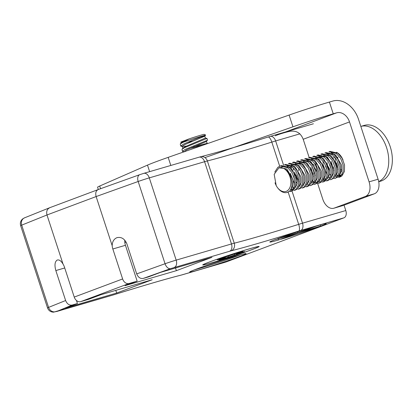 <?xml version="1.0" encoding="UTF-8"?>
<svg xmlns="http://www.w3.org/2000/svg" width="413" height="413" viewBox="0 0 413 413"><rect width="100%" height="100%" fill="white"/><g stroke="black" fill="none" stroke-linecap="round" stroke-linejoin="round"><path stroke-width="0.62" d="M281.258 239.199A29.684 1.089 161.9 0 0 318.454 226.928L298.232 232.839L281.258 239.199M300.504 231.987L320.72 226.076A29.684 1.089 161.9 0 0 326.234 223.583A29.684 1.089 161.9 0 0 317.478 225.627L300.504 231.987M297.799 232.777L314.773 226.417A29.684 1.089 161.9 0 0 277.582 238.688L297.799 232.777L297.494 231.832M275.311 239.54A29.684 1.089 161.9 0 0 269.803 242.028A29.684 1.089 161.9 0 0 278.558 239.989L295.532 233.629L275.311 239.54M239.494 256.514A29.684 1.089 161.9 0 0 246.096 253.608A29.684 1.089 161.9 0 0 217.543 261.801A29.684 1.089 161.9 0 0 189.665 272.053A29.684 1.089 161.9 0 0 208.384 267.01A29.684 1.089 161.9 0 0 239.494 256.514M113.441 294.903A6.185 2.029 -107.4 0 0 113.518 294.882L53.566 312.166C50.634 312.073 48.62 310.653 47.531 307.897A9.277 0.341 -18.1 0 1 48.579 307.386L65.631 300.53C67.082 303.983 69.255 305.496 72.151 305.057L77.432 303.514L65.337 308.046L116.667 293.044L152.196 279.73L100.865 294.732L88.769 299.265L80.669 301.635M72.151 305.057L56.38 311.598L113.59 294.851A126.786 4.646 -18.1 0 1 181.338 275.048L225.999 262.018L343.936 217.827L298.749 231.058A126.786 4.646 -18.1 0 1 231.001 250.861L170.61 268.62L143.218 278.434L148.494 276.891L160.59 272.358L211.921 257.351L176.387 270.665L125.062 285.672L137.157 281.139L129.052 283.509L80.68 301.629M252.544 249.4A29.684 1.089 161.9 0 0 259.121 246.463A29.684 1.089 161.9 0 0 230.593 254.682A29.684 1.089 161.9 0 0 202.721 264.898A29.684 1.089 161.9 0 0 220.95 260.045A29.684 1.089 161.9 0 0 252.544 249.4M65.631 300.53L55.838 270.567C54.371 265.146 54.831 261.635 57.216 260.045C59.167 259.493 61.109 260.84 63.039 264.093L46.984 214.972L21.698 225.137A9.277 0.341 161.9 0 0 20.65 225.653C19.922 222.974 20.598 220.718 22.674 218.89L24.568 217.821A6.185 5.41 68.1 0 0 21.698 225.137L48.579 307.386A6.185 5.41 68.1 0 0 55.678 311.681M63.039 264.093A9.277 6.045 73.7 0 1 64.449 267.118L74.242 297.076A6.185 4.688 69.5 0 0 80.52 301.676M124.788 240.175A9.277 6.045 -106.3 0 0 125.444 245.301L112.837 248.987L122.63 278.951A6.185 4.688 69.5 0 0 128.902 283.545L129.037 283.514M112.837 248.987A9.277 6.045 73.7 0 1 112.181 245.683L96.126 196.562L46.984 214.972C46.137 211.337 47.128 208.89 49.958 207.636M112.181 245.683C112.29 241.662 113.88 238.993 116.941 237.666L117.287 237.552M116.941 237.666C121.396 236.695 124.716 238.791 126.905 243.944L136.698 273.902C138.149 277.36 140.322 278.868 143.218 278.434M136.698 273.902L165.055 263.742A9.277 0.341 -18.1 0 1 176.175 260.123L231.471 243.959A12.369 0.454 -18.1 0 1 234.248 243.19A120.601 4.419 161.9 0 0 298.692 224.352A12.369 0.454 -18.1 0 1 302.522 223.185L345.795 210.537L344.039 205.163M345.795 210.537A6.185 4.032 73.7 0 1 343.936 217.827M225.999 262.018A6.185 4.032 73.7 0 1 225.813 262.079L182.541 274.728A6.185 4.032 -106.3 0 0 182.727 274.666M170.61 268.62A6.185 3.763 -109.7 0 1 165.055 263.742L138.174 181.498L96.126 196.562C95.227 192.943 95.961 190.599 98.315 189.521L49.684 207.729L24.568 217.821M274.604 239.808A29.684 1.089 161.9 0 0 278.176 238.812L279.518 238.311M278.176 238.812L278.558 239.989M316.131 226.133L320.338 224.904L320.72 226.076M320.338 224.904A29.684 1.089 161.9 0 0 321.046 224.631M194.466 269.834A29.684 1.089 161.9 0 0 239.112 255.337A29.684 1.089 161.9 0 0 240.908 254.656M125.444 245.301L137.157 281.139M175.515 267.996L176.387 270.665M76.431 300.463L77.432 303.514M115.79 290.37L116.667 293.044M317.643 183.475L322.785 199.195A12.369 8.059 -106.3 0 0 333.818 208.235A12.369 8.059 -106.3 0 0 334.184 208.116L365.371 196.428A12.369 8.059 -106.3 0 0 369.088 181.849L378.096 179.216L358.51 119.295A24.739 18.745 69.5 0 0 332.821 101.061L329.409 102.057A37.108 1.358 -18.1 0 0 289.1 115.067L168.174 157.363A49.477 1.812 -18.1 0 0 147.487 165.117L99.703 186.031A37.108 1.358 -18.1 0 0 97.576 187.228L98.32 189.51M369.088 181.849L349.506 121.928A12.369 9.37 69.5 0 0 336.657 112.811L286.095 131.752M275.234 135.825C278.868 134.282 283.421 132.852 288.894 131.53C295.816 130.043 300.581 132.625 303.199 139.274L349.506 121.928M341.53 171.581A12.679 8.26 73.7 0 1 340.679 170.765M337.395 165.536A12.679 8.26 73.7 0 1 336.533 162.851M334.184 208.116L343.193 205.483L374.374 193.795L365.371 196.428M343.193 205.483A12.369 8.059 73.7 0 1 342.821 205.602L333.818 208.235M378.096 179.216A12.369 8.059 73.7 0 1 374.374 193.795M342.31 174.018A12.679 8.26 73.7 0 1 339.625 176.072A12.679 8.26 73.7 0 1 339.243 176.201A12.679 8.26 73.7 0 1 338.645 176.341M329.734 170.848A12.679 8.26 73.7 0 1 327.05 162.516M327.282 158.179A12.679 8.26 73.7 0 1 327.504 157.276M336.419 152.263A12.679 8.26 73.7 0 1 343.027 159.991M315.026 175.463L312.032 166.3M310.855 162.696L310.437 161.421M309.172 157.554L303.199 139.274M204.936 157.601L292.941 126.817A37.108 1.358 -18.1 0 1 333.25 113.807L336.657 112.811M184.126 151.788L186.408 149.924L205.808 141.767L207.538 140.188L206.959 138.412L184.673 147.617L181.994 149.232L182.443 151.313L185.127 149.454L207.527 140.214M186.263 146.166L182.272 146.378L184.683 144.638L204.079 136.481L204.76 136.099L200.816 136.966M181.199 143.074L180.858 142.041L188.999 138.923L180.264 143.941L180.713 146.026L183.403 144.163L195.225 139.14L205.669 135.077L204.745 136.135M202.86 145.231L207.099 143.352L193.785 146.625M181.994 149.232L183.057 148.04L185.401 146.584L205.369 138.066L206.959 138.412M192.055 141.339L187.032 142.506M180.264 143.941L181.333 142.753L183.671 141.298L188.411 139.124M184.265 151.834L182.443 151.318M182.324 146.166L180.713 146.026M189.149 148.634L203.423 144.984M182.592 142.5A13.655 0.501 -18.1 0 1 194.662 138.36A13.655 0.501 -18.1 0 1 204.977 135.319M209.768 261.904A29.07 1.063 -18.1 0 1 240.232 251.625A29.07 1.063 -18.1 0 1 258.564 246.685A29.07 1.063 -18.1 0 1 231.265 256.731A29.07 1.063 -18.1 0 1 203.304 264.748A29.07 1.063 -18.1 0 1 209.768 261.904M244.62 251.574A16.701 0.614 -18.1 0 1 241.218 252.849L222.896 258.894A16.701 0.614 -18.1 0 1 218.844 260.082L225.379 257.562L217.243 259.86A16.701 0.614 -18.1 0 1 220.645 258.584L238.972 252.539A16.701 0.614 -18.1 0 1 243.025 251.357L236.489 253.871L244.62 251.574M205.669 135.077L204.275 134.37A12.369 0.454 161.9 0 0 188.999 138.923M337.829 157.048L337.705 158.788M340.751 169.206L341.763 170.492M334.148 156.331L333.776 158.231M329.956 165.019L330.901 168.256M336.512 175.086L338.035 175.597M339.125 175.68L341.597 174.813M326.755 156.754L326.471 157.405M325.903 166.202L326.848 169.438M329.605 174.043L330.937 175.303M336.151 176.692L338.071 175.561M330.658 153.657L326.668 153.899M327.932 177.203L329.93 177.967M318.65 159.124L318.371 159.774M324.36 178.638L325.878 179.149M322.553 156.026L318.562 156.269M313.513 164.152L313.39 165.897M319.827 179.567L320.307 179.825M322.914 180.419L323.993 180.244L325.919 179.113M318.862 181.601L319.941 181.426M312.202 182.195L313.72 182.706M314.809 182.789L315.888 182.613L317.814 181.483M310.395 159.583L306.405 159.826M302.44 163.858L302.161 164.508M302.29 161.953L298.867 161.994M293.628 168.179L293.251 170.079M293.483 175.68L294.428 178.917M296.173 182.236L297.184 183.522M299.564 185.494L300.045 185.747M291.067 166.036L290.003 168.065M291.377 187.812L291.939 188.116M290.132 165.505L286.715 165.551L288.233 165.107M290.422 189.897L291.578 189.722L293.498 188.591M286.08 166.692L282.662 166.733L281.423 167.244M283.509 168.334A12.369 8.059 73.7 0 1 290.277 186.5A12.369 8.059 73.7 0 1 277.505 187.631L277.939 188.194A13.655 8.9 -106.3 0 0 287.149 192.448L289.224 191.358C294.81 187.043 291.418 171.24 283.509 168.334L278.94 167.823L274.17 174.322L276.23 185.685L275.006 182.82M335.903 155.138L335.624 156.062M335.31 157.694L335.222 161.158L337.87 169.418M331.123 161.364L333.818 170.6M339.553 175.148L340.947 175.21M332.806 152.077L331.118 152.862M327.798 157.508L327.524 158.432M339.326 175.349L341.644 171.111L341.644 165.298L335.495 154.818L331.732 153.12M329.368 153.115L327.235 153.703M325.145 155.923L324.938 156.222M323.152 161.246L323.064 164.71L327.148 174.869M335.273 176.537L337.591 172.293L337.591 166.48L331.443 156.006L327.679 154.307M322.202 155.861L321.092 157.11M331.221 177.719L333.539 173.481L333.539 167.668L327.39 157.188L323.627 155.489M321.268 155.484L319.13 156.073M317.039 158.293L316.833 158.592M315.047 163.615L314.912 166.098M323.343 179.887L324.737 179.949M327.168 178.906L329.486 174.663L329.486 168.85L323.338 158.375L319.574 156.677M310.86 167.286L313.555 176.527M323.116 180.089L325.434 175.85L325.434 170.032L319.285 159.557L315.522 157.859M312.068 180.677L314.123 181.921M319.063 181.271L321.381 177.032L321.381 171.219L315.233 160.745L311.469 159.046M315.011 182.458L317.329 178.22L317.329 172.402L311.18 161.927L307.417 160.229M300.829 163.032L300.623 163.331M298.836 168.354L298.702 170.837M310.958 183.64L313.276 179.402L313.276 173.589L307.127 163.114L303.364 161.416M294.65 172.025L297.35 181.261M299.91 184.229L300.571 184.725M306.905 184.828L309.223 180.589L309.223 174.771L303.075 164.297L299.311 162.598M291.955 166.666L291.325 168.168M290.597 173.207L290.649 174.188L294.732 184.343M302.853 186.01L305.171 181.772L305.171 175.959L299.022 165.484L295.259 163.78M292.466 187.089L293.86 187.848M298.8 187.197L301.118 182.959L301.118 177.141L294.97 166.666L291.206 164.968M290.747 189.33L292.316 189.428M294.748 188.38L297.066 184.141L297.066 178.328L290.917 167.854L287.154 166.15M290.551 189.686L293.018 185.323L293.013 179.51L286.865 169.036L280.128 167.477L278.94 167.823M339.987 177.001L341.995 175.876L344.442 171.395L344.535 164.942L342.083 158.153L337.849 153.202L330.297 151.38M324.886 152.96L332.295 154.679L336.621 159.65L339.088 166.32L339.068 172.81L336.683 177.368L334.576 178.581L337.942 177.063L340.389 172.582L340.482 166.129L338.035 159.341L333.797 154.39L326.249 152.562L324.892 152.96M320.834 154.142L328.242 155.861L332.568 160.833L335.036 167.508L335.015 173.992L332.63 178.555L330.524 179.769L333.89 178.246L336.337 173.765L336.389 167.074L333.983 160.528L329.744 155.572L322.202 153.744L320.839 154.142M315.971 163.326L315.96 166.294L317.313 172.309M327.834 180.553L329.837 179.433L332.284 174.952L332.336 168.256L329.93 161.715L325.692 156.759L318.144 154.932L316.786 155.329L324.19 157.048L328.521 162.02L330.983 168.69L330.963 175.179L328.578 179.738L326.476 180.951L327.834 180.553M323.782 181.735L325.785 180.615L328.232 176.134L328.325 169.681L325.878 162.892L321.639 157.942L314.092 156.114L312.734 156.512L320.137 158.231L324.473 163.212L326.931 169.877L326.91 176.361L324.525 180.925L322.424 182.133L323.782 181.735M319.724 182.923L321.732 181.803L324.179 177.322L324.226 170.605L321.82 164.075L317.592 159.129L310.034 157.301L308.681 157.699L316.084 159.418L320.416 164.395L322.878 171.059L322.858 177.549L320.473 182.107L318.371 183.32L319.729 182.923M304.624 158.881L312.032 160.6L316.363 165.572L318.815 172.185L318.805 178.731L316.42 183.295L314.314 184.503L317.68 182.985L320.127 178.504L320.22 172.051L317.773 165.262L313.539 160.311L305.987 158.484L304.629 158.881M300.571 160.068L307.979 161.782L312.305 166.754L314.763 173.367L314.752 179.918L312.367 184.477L310.261 185.69L313.627 184.172L316.074 179.691L316.126 172.995L313.72 166.454L309.487 161.498L301.939 159.666L300.576 160.068M296.064 174.833L298.862 181.782M307.577 186.475L309.574 185.354L312.022 180.873L312.073 174.183L309.673 167.637L305.434 162.681L297.881 160.853L296.524 161.251L303.927 162.97L308.258 167.946L310.721 174.616L310.705 181.101L308.315 185.664L306.214 186.872L307.571 186.475M303.519 187.662L305.522 186.542L307.969 182.056L308.021 175.349L305.615 168.819L301.382 163.868L293.829 162.041L292.471 162.438L299.874 164.152L304.211 169.134L306.668 175.799L306.652 182.283L304.262 186.846L302.161 188.06L303.519 187.662M299.466 188.844L301.469 187.724L303.916 183.243L303.963 176.527L301.557 169.996L297.329 165.05L289.776 163.223L288.419 163.62L295.822 165.339L300.158 170.316L302.615 176.986L302.6 183.47L300.21 188.029L298.109 189.242L299.466 188.844M295.414 190.032L297.417 188.911L299.864 184.425L299.915 177.719L297.51 171.183L293.276 166.238L285.724 164.41L284.366 164.802L291.769 166.522L296.1 171.498L298.553 178.111L298.547 184.652L296.157 189.216L294.056 190.429L295.414 190.032M291.366 191.214L293.364 190.094L295.811 185.613L295.863 178.917L293.457 172.376L289.224 167.42L281.676 165.592L280.313 165.99L287.716 167.709L292.048 172.675L294.5 179.294L294.495 185.84L292.105 190.398L289.998 191.611L291.361 191.214M274.779 172.082L277.846 167.306L280.313 165.99M330.302 151.375L328.944 151.772L336.347 153.491L340.679 158.473L343.141 165.138L343.12 171.622L340.735 176.186L338.634 177.394L339.992 177.001M287.149 192.448A13.655 8.9 -106.3 0 0 289.224 191.358M378.706 181.596A29.07 18.941 -106.3 0 0 388.39 155.505A29.07 18.941 -106.3 0 0 360.833 126.399L364.276 125.387A29.07 18.941 -106.3 0 1 390.615 147.973A29.07 18.941 -106.3 0 1 380.59 181.188L378.731 181.73M277.505 187.631A12.369 8.059 73.7 0 1 276.23 185.685M124.845 242.596L126.125 242.116M74.242 297.076L122.63 278.951M299.962 133.833L275.641 140.941A12.369 0.454 161.9 0 0 271.811 142.108A120.601 4.419 -18.1 0 1 207.367 160.941A12.369 0.454 161.9 0 0 204.59 161.71L149.294 177.874A9.277 0.341 161.9 0 0 138.174 181.498A6.185 3.763 70.3 0 1 139.723 174.678L98.129 189.577M300.664 230.48A6.185 4.032 -106.3 0 0 302.522 223.185L291.996 190.982M291.33 188.947L291.16 188.416M283.54 165.107L275.641 140.941A6.185 4.032 73.7 0 0 270.123 136.424A6.185 4.032 73.7 0 0 269.942 136.486M298.749 231.058A6.185 2.029 -107.4 0 0 298.692 224.352L288.14 192.071M279.684 166.207L271.811 142.108A6.185 2.029 72.6 0 0 268.099 137.039L313.395 123.771M231.001 250.861A6.185 5.467 -104.1 0 0 234.248 243.19L207.367 160.941A6.185 5.467 75.9 0 0 200.687 156.744C215.901 152.887 238.373 146.316 268.099 137.039A6.185 2.029 72.6 0 0 268.027 137.064M229.613 251.249A6.185 4.032 -106.3 0 0 231.471 243.959L204.59 161.71A6.185 4.032 73.7 0 0 199.076 157.193L143.781 173.357A6.185 4.032 73.7 0 1 149.294 177.874L176.175 260.123A6.185 4.032 -106.3 0 1 174.317 267.412M139.888 174.627A6.185 3.763 70.3 0 0 139.723 174.678L143.781 173.357A6.185 4.032 73.7 0 0 143.595 173.419M198.89 157.255A6.185 4.032 73.7 0 1 199.076 157.193L200.687 156.744M182.541 274.728L180.925 275.172A6.185 5.467 -104.1 0 0 181.338 275.048M180.925 275.172C165.711 279.033 143.244 285.6 113.518 294.882A6.185 2.029 -107.4 0 0 113.59 294.851M64.727 267.97L55.838 270.567M100.576 188.7L99.703 186.031M333.25 113.807L329.409 102.057M292.941 126.817L289.1 115.067M170.817 165.453L168.174 157.363M149.625 171.648L147.487 165.117M234.682 254.764L234.501 254.212M237.532 253.412L237.434 253.112M223.701 257.691L223.784 257.949M228.229 256.359L228.384 256.84M47.531 307.897L20.65 225.653M206.485 141.391L207.135 143.373M182.272 146.378L182.923 148.36M204.76 136.099L205.406 138.087M180.971 146.192L182.536 146.543M207.13 143.363L207.801 143.502M236.489 253.871L236.37 253.515M225.379 257.562L225.271 257.232M340.204 175.504L341.102 175.241M323.993 180.244L325.511 179.8M315.888 182.613L317.411 182.169M307.788 184.983L309.306 184.539M291.578 189.722L293.096 189.273"/></g></svg>

